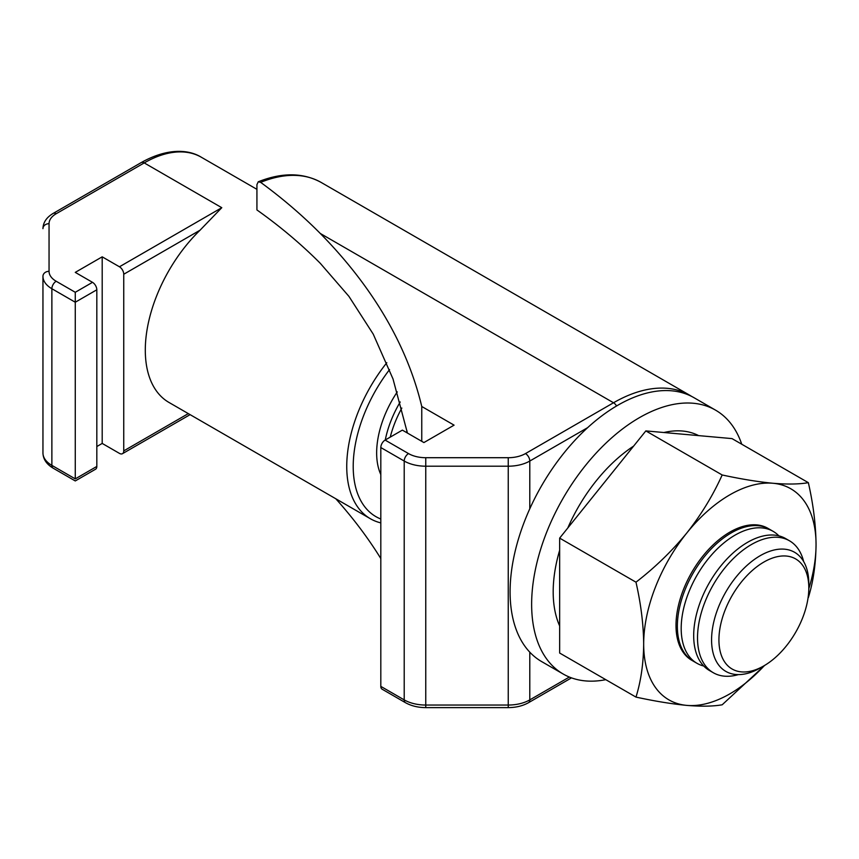 <?xml version="1.0" encoding="UTF-8"?>
<svg xmlns="http://www.w3.org/2000/svg" width="859" height="859" viewBox="0 0 859 859"><rect width="100%" height="100%" fill="white"/><g stroke="black" fill="none" stroke-linecap="round" stroke-linejoin="round"><path stroke-width="1.29" d="M400.219 401.98A76.183 43.981 120 0 0 385.272 439.991M401.84 408.057A76.183 43.981 120 0 0 390.244 437.124M407.016 430.928A76.183 43.981 120 0 0 406.436 432.474M778.877 535.855A76.183 43.981 120 0 0 773.143 531.356L769.32 529.144A76.183 43.981 120 0 0 714.871 545.304A76.183 43.981 120 0 0 679.909 643.638A76.183 43.981 120 0 0 693.138 661.086L696.971 663.298A76.183 43.981 120 0 0 703.736 666.015M773.143 531.356A76.183 43.981 120 0 0 718.704 547.505A76.183 43.981 120 0 0 683.732 645.85A76.183 43.981 120 0 0 696.971 663.298M803.659 561.582A76.183 43.981 120 0 0 802.703 558.232A76.183 43.981 120 0 0 789.464 540.783L785.641 538.572A76.183 43.981 120 0 0 731.192 554.721A76.183 43.981 120 0 0 696.23 653.055A76.183 43.981 120 0 0 709.459 670.514L713.292 672.726A76.183 43.981 120 0 0 738.407 674.605M750.218 572.395A63.566 36.701 120 0 0 719.466 647.579A63.566 36.701 120 0 0 763.876 665.865A63.566 36.701 120 0 0 777.524 655.535A63.566 36.701 120 0 0 808.813 588.018A63.566 36.701 120 0 0 750.218 572.395M763.876 665.865L760.204 667.98A68.752 39.697 -60 0 1 713.872 655.632A68.752 39.697 -60 0 1 745.429 566.876A68.752 39.697 -60 0 1 806.526 568.046A68.752 39.697 -60 0 1 808.813 583.776L808.813 588.018M789.464 540.783A76.183 43.981 120 0 0 735.025 556.933A76.183 43.981 120 0 0 700.064 655.267A76.183 43.981 120 0 0 713.292 672.726M407.424 433.054L393.025 378.98L373.236 334.13L348.926 296.366L320.289 263.316C301.348 244.289 280.227 226.486 256.927 209.94L256.927 184.664L258.258 181.786C282.128 172.294 303.13 172.53 321.255 182.495A152.354 87.962 120 0 0 260.653 182.355L258.258 181.786M380.816 447.539L380.816 686.384L404.213 699.892L404.213 461.047L380.816 447.539A6.099 3.522 -60 0 1 385.122 440.076L402.366 430.123L423.906 442.568L454.078 425.151L421.758 406.49A837.954 483.789 0 0 0 320.289 233.465C302.368 215.373 282.482 198.343 260.653 182.355M335.783 498.746A837.954 483.789 180 0 1 380.816 558.543M405.469 702.683A6.099 3.522 -60 0 1 404.213 699.892A30.473 17.588 0 0 0 425.763 705.046L508.249 705.046L508.249 466.201L425.763 466.201L425.763 707.623C418.022 707.569 411.268 705.926 405.469 702.683L382.083 689.176A6.099 3.522 -60 0 1 380.816 686.384M421.758 406.49L421.758 441.322M389.557 369.585A109.694 63.33 120 0 0 380.816 519.008M380.816 522.884A114.268 65.971 -60 0 1 370.412 518.75A114.268 65.971 -60 0 1 386.818 362.723M119.444 266.784L221.783 207.695L200.061 230.191L123.75 274.246A6.099 3.522 -120 0 0 119.444 266.784L102.2 256.83L75.27 272.378L92.504 282.332A6.099 3.522 60 0 1 96.82 289.794L75.27 302.228L75.27 478.882C75.27 481.566 75.27 481.566 75.27 478.882C75.27 481.566 75.27 481.566 75.27 478.882L96.82 466.437L96.82 289.794M370.412 518.75L168.965 402.442A114.268 65.971 -60 0 1 200.061 230.191M190.097 414.639L122.483 453.681A6.099 3.522 -120 0 1 119.444 453.38L102.2 443.427L96.82 446.54M397.277 391.897A76.558 44.206 120 0 0 376.65 452.908A76.558 44.206 120 0 0 380.816 474.565M122.483 453.681A6.099 3.522 -120 0 0 123.75 450.889L123.75 274.246M96.82 466.437A6.099 3.522 60 0 1 95.553 469.229L75.27 480.943L53.14 468.166A6.099 3.522 -60 0 1 51.873 465.374L75.27 478.882M102.2 443.427L102.2 256.83M53.14 468.166C46.515 464.204 43.122 459.136 42.95 452.929L42.95 276.287A6.099 4.971 0 0 1 49.049 271.315A24.374 14.077 0 0 0 56.179 281.258L75.27 292.285L92.504 282.332M42.95 452.929A30.473 17.588 0 0 0 51.873 465.374L51.873 288.731L75.27 302.228L75.27 292.285M605.788 679.673A152.354 87.962 -60 0 1 563.193 674.025A152.354 87.962 -60 0 1 539.839 551.94A152.354 87.962 -60 0 1 639.375 417.689A152.354 87.962 -60 0 1 715.547 410.14A152.354 87.962 -60 0 1 741.736 444.21M563.193 674.025L541.653 661.591A152.354 87.962 -60 0 1 518.299 539.506A152.354 87.962 -60 0 1 617.825 405.244A152.354 87.962 -60 0 1 693.997 397.696L715.547 410.14M768.633 528.757A76.183 43.981 120 0 0 709.695 548.3A76.183 43.981 120 0 0 676.001 625.427A76.183 43.981 120 0 0 692.461 660.678M559.649 550.297A121.881 70.374 120 0 0 553.185 591.84A121.881 70.374 120 0 0 559.649 625.921M698.646 435.62A121.881 70.374 120 0 0 663.91 432.517M633.598 446.122A121.881 70.374 120 0 0 567.788 527.995M808.813 588.662A121.881 70.374 120 0 0 816.05 544.574A121.881 70.374 120 0 0 772.96 483.263A121.881 70.374 120 0 0 686.77 533.02A121.881 70.374 120 0 0 643.681 644.089A121.881 70.374 120 0 0 686.77 705.389A121.881 70.374 120 0 0 764.435 665.532M764.735 665.36L722.172 704.799C713.024 706.388 701.234 706.592 686.77 705.389C671.878 703.961 654.945 701.202 635.982 697.1L559.649 653.033L559.649 538.121L635.982 582.187C640.921 603.888 643.488 624.514 643.681 644.089C643.455 663.653 640.889 681.327 635.982 697.1M635.982 582.187C654.987 567.531 671.91 551.145 686.77 533.02C701.255 514.627 713.056 495.278 722.172 474.973C741.167 479.075 758.1 481.835 772.96 483.263C787.445 484.455 799.246 484.261 808.351 482.672C813.29 504.373 815.857 524.999 816.05 544.574C815.825 564.138 813.258 581.811 808.351 597.585M808.351 482.672L732.018 438.605L688.929 434.751L645.839 430.907L722.172 474.973M645.839 430.907L559.649 538.121M320.289 233.465L613.519 402.764L525.483 453.584A24.374 14.077 180 0 1 508.249 457.707L425.763 457.707A24.374 14.077 180 0 1 408.519 453.584L385.122 440.076M616.569 405.985A6.099 3.522 60 0 0 613.519 402.764A152.354 87.962 -60 0 1 689.691 395.215L321.255 182.495M587.663 427.642L529.788 461.047L529.788 508.764M529.788 652.174L529.788 699.892L569.356 677.053M425.763 457.707L425.763 466.201A30.473 17.588 0 0 1 404.213 461.047A6.099 3.522 -60 0 1 408.519 453.584M525.483 453.584A6.099 3.522 60 0 1 529.788 461.047A30.473 17.588 180 0 1 508.249 466.201L508.249 457.707M425.763 707.623L508.249 707.623L508.249 705.046A30.473 17.588 180 0 0 529.788 699.892A6.099 3.522 60 0 1 528.532 702.683L571.493 677.869M221.783 207.695L144.215 162.909L56.179 213.741A24.374 14.077 0 0 0 49.049 223.684L49.049 271.315M256.927 189.334L201.35 157.251A114.268 65.971 120 0 0 144.215 162.909A6.099 3.522 60 0 0 141.166 162.609L53.14 213.429A6.099 3.522 60 0 1 56.179 213.741M123.75 450.889L188.314 413.608M56.179 281.258A6.099 3.522 -60 0 0 51.873 288.731A30.473 17.588 180 0 1 42.95 276.287M53.14 213.429C46.515 217.391 43.122 222.46 42.95 228.666A6.099 4.971 0 0 1 49.049 223.684M691.86 396.536L689.691 395.215M508.249 707.623C515.98 707.569 522.744 705.926 528.532 702.683M141.166 162.609C167.322 147.845 188.679 149.337 201.35 157.251"/></g></svg>
